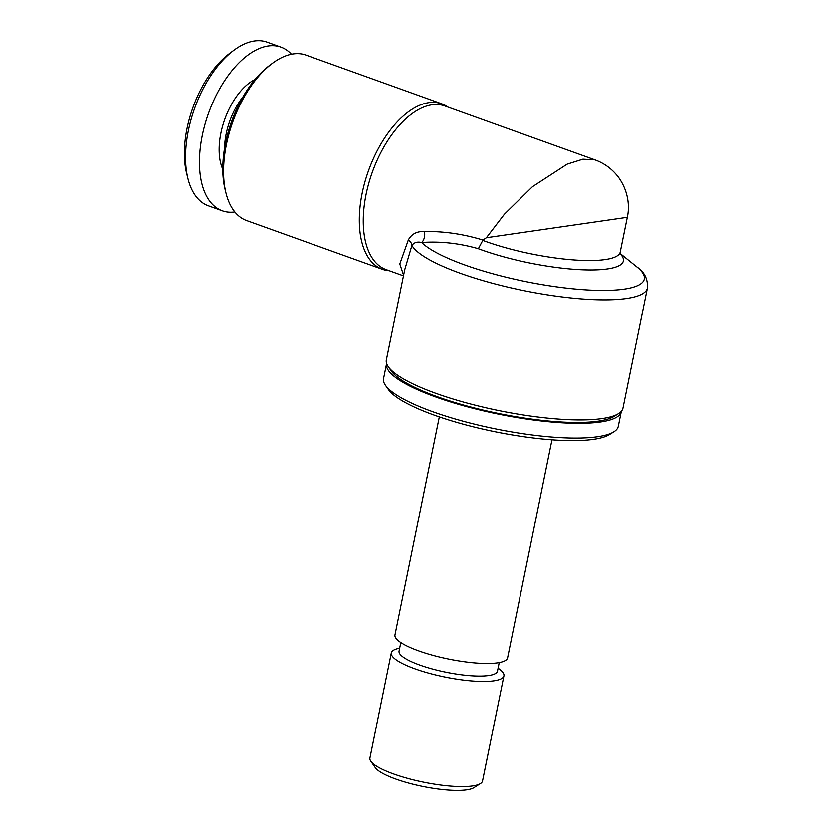 <?xml version="1.0" encoding="UTF-8"?>
<svg xmlns="http://www.w3.org/2000/svg" width="832" height="832" viewBox="0 0 832 832"><rect width="100%" height="100%" fill="white"/><g stroke="black" fill="none" stroke-linecap="round" stroke-linejoin="round"><path stroke-width="1.25" d="M389.168 270.681A87.89 46.374 -70.3 0 1 382.387 269.266A87.89 46.374 -70.3 0 1 362.128 193.357A87.89 46.374 -70.3 0 1 441.771 103.823A87.89 46.374 -70.3 0 1 447.897 107.047M594.953 159.838C604.406 163.259 612.196 169 618.353 177.06C628.93 191.693 629.606 207.386 627.286 217.277L486.398 237.692L504.4 214.198L532.511 186.628L567.112 164.133L582.878 159.162L594.953 159.838L444.818 105.945A86.923 45.864 109.7 0 0 366.049 194.49A86.923 45.864 109.7 0 0 386.079 269.568L403.478 275.818M386.35 359.975A120.734 27.165 11.5 0 0 388.305 366.766A120.734 27.165 11.5 0 0 436.051 393.39A120.734 27.165 11.5 0 0 618.519 413.608A120.734 27.165 11.5 0 0 622.96 408.106L647.4 288.018A120.734 27.165 -168.5 0 1 580.986 298.844A120.734 27.165 -168.5 0 1 460.481 273.302A120.734 27.165 -168.5 0 1 411.923 245.398L404.695 269.818L386.35 359.975M424.486 231.483C416.978 231.13 411.601 233.948 408.346 239.907A9.662 6.25 -161.8 0 1 411.923 245.398C414.086 242.434 417.342 241.457 421.668 242.466A9.662 5.97 -91.5 0 0 424.486 231.483C443.841 231.15 463.341 234 482.976 240.011L478.369 248.695C459.368 243.204 440.461 241.124 421.668 242.466A115.898 26.083 11.5 0 0 464.849 264.94A115.898 26.083 11.5 0 0 600.361 290.399A115.898 26.083 11.5 0 0 636.886 266.916C644.488 272.043 647.982 279.084 647.4 288.018M441.771 103.823L306.03 55.099A87.89 46.374 109.7 0 0 272.501 63.253A87.89 46.374 109.7 0 0 226.387 144.622A87.89 46.374 109.7 0 0 225.961 192.92A87.89 46.374 109.7 0 0 246.636 220.542L382.387 269.266M272.501 63.253L269.589 65.426A84.032 44.335 109.7 0 0 225.493 143.218A84.032 44.335 109.7 0 0 225.087 189.394L225.961 192.92M388.305 366.766L391.279 371.01A116.865 26.302 11.5 0 0 437.486 396.781A116.865 26.302 11.5 0 0 614.12 416.354L618.519 413.608M498.087 668.231A57.47 12.927 -168.5 0 1 503.932 675.834L482.55 780.967A57.47 12.927 -168.5 0 1 480.428 783.578L473.845 787.696A51.667 11.627 -168.5 0 1 429.094 787.623A51.667 11.627 -168.5 0 1 375.305 767.645L370.854 761.29A57.47 12.927 -168.5 0 1 369.918 758.046L391.31 652.922A57.47 12.927 -168.5 0 1 399.662 648.211M480.428 783.578A57.47 12.927 -168.5 0 1 430.674 783.505A57.47 12.927 -168.5 0 1 370.854 761.29M503.932 675.834A57.47 12.927 -168.5 0 1 452.057 678.382A57.47 12.927 -168.5 0 1 391.31 652.922M499.242 662.574L497.494 671.164A50.222 11.305 -168.5 0 1 452.161 673.39A50.222 11.305 -168.5 0 1 399.069 651.144L400.816 642.543M551.959 439.826L507.593 657.852A57.47 12.927 -168.5 0 1 455.718 660.4A57.47 12.927 -168.5 0 1 394.971 634.941L439.327 416.915M621.327 411.289A119.766 26.946 -168.5 0 1 621.265 411.611L618.27 426.358A119.766 26.946 -168.5 0 1 613.85 431.818L609.461 434.554A115.898 26.083 -168.5 0 1 509.101 434.398A115.898 26.083 -168.5 0 1 388.45 389.594L385.476 385.351A119.766 26.946 -168.5 0 1 383.552 378.612L386.547 363.854A119.766 26.946 -168.5 0 1 386.62 363.542M613.85 431.818A119.766 26.946 -168.5 0 1 510.151 431.652A119.766 26.946 -168.5 0 1 385.476 385.351M621.265 411.611A119.766 26.946 -168.5 0 1 513.157 416.905A119.766 26.946 -168.5 0 1 386.547 363.854M243.027 96.824A50.222 26.499 109.7 0 0 228.259 125.684A50.222 26.499 109.7 0 0 224.557 148.273M254.935 79.581A54.09 28.538 109.7 0 0 223.132 124.238A54.09 28.538 109.7 0 0 222.778 169.156M291.439 54.236A86.923 45.864 109.7 0 0 280.998 47.133L267.093 42.141A86.923 45.864 109.7 0 0 233.938 50.211A86.923 45.864 109.7 0 0 191.942 116.397A86.923 45.864 109.7 0 0 187.897 178.454A86.923 45.864 109.7 0 0 208.354 205.774L222.258 210.766A86.923 45.864 109.7 0 0 234.832 211.931M280.998 47.133A86.923 45.864 109.7 0 0 205.837 121.389A86.923 45.864 109.7 0 0 222.258 210.766M233.938 50.211L229.559 53.466A81.13 42.806 109.7 0 0 190.362 115.242A81.13 42.806 109.7 0 0 186.586 173.16L187.897 178.454M403.853 275.943L399.797 263.952L408.346 239.907M482.976 240.011L486.398 237.692M482.747 240.334A86.923 19.562 11.5 0 0 485.649 241.394A86.923 19.562 11.5 0 0 572.416 259.792A86.923 19.562 11.5 0 0 620.225 252.002L620.37 254.259L619.705 253.375M620.235 253.822A91.749 20.644 -168.5 0 1 585 269.849A91.749 20.644 -168.5 0 1 481.281 249.756A91.749 20.644 -168.5 0 1 478.369 248.695M627.297 217.277L620.225 252.002M620.173 253.49L636.886 266.916"/></g></svg>
